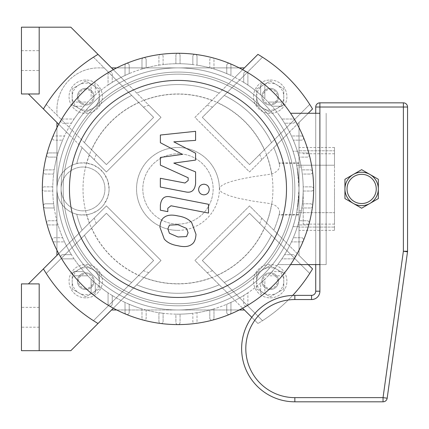 <?xml version="1.0" encoding="UTF-8"?>
<svg xmlns="http://www.w3.org/2000/svg" width="429" height="429" viewBox="0 0 429 429"><rect width="100%" height="100%" fill="white"/><g stroke="black" fill="none" stroke-linecap="round" stroke-linejoin="round"><path stroke-width="0.32" stroke-dasharray="2.15 1.61" d="M104.933 188.932A21.911 21.911 0 0 0 72.061 169.954A21.911 21.911 0 0 0 72.061 207.909A21.911 21.911 0 0 0 104.933 188.932A21.911 21.911 0 0 0 72.061 169.954A21.911 21.911 0 0 0 72.061 207.909A21.911 21.911 0 0 0 104.933 188.932M76.743 163.61A26.089 26.089 0 0 0 76.743 214.259C77.424 214.827 80.754 214.993 86.733 214.757L91.522 213.594L97.394 210.703L101.142 207.7L103.539 205.041L107.615 197.63L108.934 191.924L109.105 189.076L107.754 180.641L103.764 173.118L99.222 168.49L93.549 165.068L86.733 163.111C80.749 162.875 77.418 163.041 76.743 163.61A104.349 104.349 0 0 1 82.127 147.683A104.349 104.349 0 0 0 76.743 163.61A104.349 104.349 0 0 1 82.127 147.683L106.403 171.965L161.004 117.358L98.016 54.37A156.526 156.526 0 0 0 93.458 57.191L104.156 67.884L98.67 67.884A41.742 41.742 0 0 0 56.928 109.626L56.928 115.111L46.23 104.413A156.526 156.526 0 0 0 43.415 108.971L56.928 122.49L56.928 255.378L43.415 268.892A156.526 156.526 0 0 0 98.016 323.498L111.535 309.979L244.423 309.979L257.936 323.498A156.526 156.526 0 0 0 292.707 295.415A156.526 156.526 0 0 1 257.936 323.498A156.526 156.526 0 0 0 262.5 320.678L202.327 260.51L249.549 213.283L309.722 273.455A156.526 156.526 0 0 0 312.537 268.892L299.024 255.378L299.024 122.49L312.537 108.971A156.526 156.526 0 0 0 309.722 104.413L249.549 164.586L202.327 117.358L262.5 57.191A156.526 156.526 0 0 0 257.936 54.37L244.423 67.884L111.535 67.884L124.158 80.507A121.048 121.048 0 0 0 69.552 135.114L56.928 122.49L56.928 188.932A26.089 26.089 0 0 0 96.064 211.529A26.089 26.089 0 0 0 96.064 166.339A26.089 26.089 0 0 0 56.928 188.932L56.928 255.378L69.552 242.755A121.048 121.048 0 0 0 124.158 297.356L161.004 260.51L106.403 205.904L28.416 283.896L39.189 283.896L39.189 350.681M76.743 214.259A104.349 104.349 0 0 0 82.127 230.185A104.349 104.349 0 0 1 76.743 214.259A104.349 104.349 0 0 0 82.127 230.185M309.722 104.413L249.549 164.586L202.327 117.358L262.5 57.191A156.526 156.526 0 0 1 309.722 104.413M273.831 147.683A104.349 104.349 0 0 1 279.611 165.288A104.349 104.349 0 0 0 273.831 147.683L286.4 135.114A121.048 121.048 0 0 0 231.799 80.507L194.948 117.358L249.549 171.965L273.831 147.683A104.349 104.349 0 0 1 279.15 163.374L279.611 165.288C279.821 168.967 277.161 171.884 271.627 174.035L252.408 176.839L239.312 179.397L230.845 181.623L225.665 183.489L222.281 185.226L220.367 186.781L219.407 188.932L220.039 190.685L222.018 192.471L229.032 195.656L237.779 198.118L252.172 200.987L271.627 203.829C276.989 205.791 279.649 208.708 279.611 212.58L279.016 215.02L279.15 214.495L299.024 214.495L299.024 215.02L279.016 215.02M82.127 147.683L28.416 93.972L21.45 93.972L21.45 27.188L70.833 27.188L111.535 67.884L244.423 67.884L257.936 54.37L194.948 117.358L249.549 171.965L312.537 108.971L299.024 122.49L299.024 151.206L292.996 151.206A121.048 121.048 0 0 0 286.4 135.114L308.236 113.277M308.236 264.591L286.4 242.755A121.048 121.048 0 0 0 292.996 226.662L299.024 226.662L299.024 255.378L312.537 268.892L249.549 205.904L194.948 260.51L231.799 297.356A121.048 121.048 0 0 0 286.4 242.755L249.549 205.904L194.948 260.51L257.936 323.498L244.423 309.979L177.976 309.979A121.048 121.048 0 0 1 56.928 188.932A121.048 121.048 0 0 1 177.976 67.884L111.535 67.884M249.549 213.283L309.722 273.455A156.526 156.526 0 0 1 262.5 320.678L202.327 260.51L249.549 213.283M96.262 223.429L106.403 213.283L153.625 260.51L93.458 320.678A156.526 156.526 0 0 0 98.016 323.498L161.004 260.51L106.403 205.904L43.415 268.892A156.526 156.526 0 0 0 46.23 273.455L96.262 223.429A88.701 88.701 0 0 1 94.208 218.098M153.625 260.51L93.458 320.678A156.526 156.526 0 0 1 46.23 273.455L106.403 213.283L153.625 260.51M303.201 188.932L303.201 224.099L303.201 188.932M299.024 167.648L299.024 210.848L299.024 167.648M299.024 215.02L299.024 162.848L299.024 163.374L279.15 163.374M299.024 163.374L299.024 122.49L299.024 151.206L299.024 150.783L299.024 151.206L292.996 151.206C293.951 153.754 295.179 158.424 296.675 165.213L298.788 181.328L299.024 188.932A121.048 121.048 0 0 1 117.455 293.763A121.048 121.048 0 0 1 117.455 84.105A121.048 121.048 0 0 1 299.024 188.932L297.388 208.767L296.675 212.655C295.179 219.444 293.951 224.115 292.996 226.662A121.048 121.048 0 0 1 177.976 309.979A121.048 121.048 0 0 0 231.799 297.356L242.632 308.194M148.815 272.699A88.701 88.701 0 0 1 143.484 270.651M212.468 270.651A88.701 88.701 0 0 1 207.143 272.699M261.744 218.098A88.701 88.701 0 0 1 259.695 223.429M207.143 105.169A88.701 88.701 0 0 1 212.468 107.218M259.695 154.44A88.701 88.701 0 0 1 261.744 159.77M242.632 69.675L231.799 80.507A121.048 121.048 0 0 0 177.976 67.884A121.048 121.048 0 0 1 292.996 151.206C293.951 153.754 295.179 158.424 296.675 165.213L334.502 165.213L334.502 147.506L334.502 165.213L296.675 165.213L297.388 169.101L299.024 188.932A121.048 121.048 0 0 1 117.455 293.763A121.048 121.048 0 0 1 117.455 84.105A121.048 121.048 0 0 1 299.024 188.932L298.788 196.541L296.675 212.655L334.502 212.655L334.502 165.213L334.502 227.08L334.502 212.655L296.675 212.655C295.179 219.444 293.951 224.115 292.996 226.662L299.024 226.662L299.024 255.378L299.024 214.495M84.459 235.231A104.349 104.349 0 0 0 131.682 282.454A104.349 104.349 0 0 1 84.459 235.231A104.349 104.349 0 0 0 131.682 282.454M224.27 282.454A104.349 104.349 0 0 0 271.498 235.231A104.349 104.349 0 0 1 224.27 282.454A104.349 104.349 0 0 0 271.498 235.231M136.728 284.786A104.349 104.349 0 0 0 219.224 284.786A104.349 104.349 0 0 1 136.728 284.786A104.349 104.349 0 0 0 219.224 284.786M273.831 230.185A104.349 104.349 0 0 0 279.611 212.58A104.349 104.349 0 0 1 273.831 230.185A104.349 104.349 0 0 0 279.15 214.495M219.224 93.082A104.349 104.349 0 0 0 136.728 93.082A104.349 104.349 0 0 1 219.224 93.082A104.349 104.349 0 0 0 136.728 93.082M219.407 188.932A41.425 41.425 0 0 0 177.976 147.506A41.425 41.425 0 0 0 136.551 188.932A41.425 41.425 0 0 0 177.976 230.362A41.425 41.425 0 0 0 219.407 188.932M43.415 108.971L94.208 159.77A88.701 88.701 0 0 1 96.262 154.44L46.23 104.413A156.526 156.526 0 0 0 43.415 108.971A156.526 156.526 0 0 1 98.016 54.37A156.526 156.526 0 0 0 93.458 57.191L143.484 107.218A88.701 88.701 0 0 1 148.815 105.169L98.016 54.37M94.208 159.77L106.403 171.965L161.004 117.358L148.815 105.169M143.484 107.218L153.625 117.358L106.403 164.586L96.262 154.44M84.459 142.637L56.928 115.111L56.928 109.626A41.742 41.742 0 0 1 98.67 67.884L104.156 67.884L153.625 117.358L106.403 164.586L84.459 142.637A104.349 104.349 0 0 1 131.682 95.415A104.349 104.349 0 0 0 84.459 142.637M271.498 142.637A104.349 104.349 0 0 0 224.27 95.415A104.349 104.349 0 0 1 271.498 142.637M177.976 224.099A35.167 35.167 0 0 0 208.43 171.353A35.167 35.167 0 0 0 147.522 171.353A35.167 35.167 0 0 0 177.976 224.099A35.167 35.167 0 0 0 208.43 171.353A35.167 35.167 0 0 0 147.522 171.353A35.167 35.167 0 0 0 177.976 224.099M177.976 230.362A41.425 41.425 0 0 0 213.857 168.222A41.425 41.425 0 0 0 142.101 168.222A41.425 41.425 0 0 0 177.976 230.362M270.211 265.503L276.995 269.423A13.567 13.567 0 0 0 263.427 269.423L270.211 265.503L263.427 269.423A13.567 13.567 0 0 0 263.427 292.916A13.567 13.567 0 0 0 283.778 281.167A13.567 13.567 0 0 0 276.995 269.423L283.778 273.337L283.778 289.001L270.211 296.83L256.644 289.001L256.644 273.337L263.427 269.423A13.567 13.567 0 0 1 283.778 281.167A13.567 13.567 0 0 1 263.427 292.916A13.567 13.567 0 0 1 256.644 281.167L256.644 289.001L270.211 296.83L283.778 289.001L283.778 273.337L270.211 265.503M263.427 269.423L256.644 273.337L256.644 281.167A13.567 13.567 0 0 1 263.427 269.423M270.211 272.823A8.349 8.349 0 0 1 278.56 281.167A8.349 8.349 0 0 1 270.211 289.516A8.349 8.349 0 0 1 261.862 281.167A8.349 8.349 0 0 1 270.211 272.823M270.211 288.47A7.304 7.304 0 0 0 276.539 277.515A7.304 7.304 0 0 0 263.883 277.515A7.304 7.304 0 0 0 270.211 288.47M270.211 289.516A8.349 8.349 0 0 0 277.44 276.995A8.349 8.349 0 0 0 262.982 276.995A8.349 8.349 0 0 0 270.211 289.516A8.349 8.349 0 0 1 262.982 276.995A8.349 8.349 0 0 1 277.44 276.995A8.349 8.349 0 0 1 270.211 289.516A8.349 8.349 0 0 1 262.982 276.995A8.349 8.349 0 0 1 277.44 276.995A8.349 8.349 0 0 1 270.211 289.516M270.211 297.865A16.699 16.699 0 0 0 284.668 272.823A16.699 16.699 0 0 0 255.754 272.823A16.699 16.699 0 0 0 270.211 297.865A16.699 16.699 0 0 0 284.668 272.823A16.699 16.699 0 0 0 255.754 272.823A16.699 16.699 0 0 0 270.211 297.865M85.741 265.503L78.957 269.423A13.567 13.567 0 0 1 92.525 269.423L85.741 265.503L92.525 269.423A13.567 13.567 0 0 1 92.525 292.916A13.567 13.567 0 0 1 72.179 281.167A13.567 13.567 0 0 1 78.957 269.423L72.179 273.337L72.179 289.001L85.741 296.83L99.308 289.001L99.308 273.337L92.525 269.423A13.567 13.567 0 0 0 72.179 281.167A13.567 13.567 0 0 0 92.525 292.916A13.567 13.567 0 0 0 99.308 281.167L99.308 289.001L85.741 296.83L72.179 289.001L72.179 273.337L85.741 265.503M92.525 269.423L99.308 273.337L99.308 281.167A13.567 13.567 0 0 0 92.525 269.423M85.741 272.823A8.349 8.349 0 0 0 77.397 281.167A8.349 8.349 0 0 0 85.741 289.516A8.349 8.349 0 0 0 94.09 281.167A8.349 8.349 0 0 0 85.741 272.823A8.349 8.349 0 0 1 92.97 285.344A8.349 8.349 0 0 1 78.512 285.344A8.349 8.349 0 0 1 85.741 272.823A8.349 8.349 0 0 1 92.97 285.344A8.349 8.349 0 0 1 78.512 285.344A8.349 8.349 0 0 1 85.741 272.823A8.349 8.349 0 0 1 92.97 285.344A8.349 8.349 0 0 1 78.512 285.344A8.349 8.349 0 0 1 85.741 272.823A8.349 8.349 0 0 1 92.97 285.344A8.349 8.349 0 0 1 78.512 285.344A8.349 8.349 0 0 1 85.741 272.823A8.349 8.349 0 0 1 92.97 285.344A8.349 8.349 0 0 1 78.512 285.344A8.349 8.349 0 0 1 85.741 272.823A8.349 8.349 0 0 1 92.97 285.344A8.349 8.349 0 0 1 78.512 285.344A8.349 8.349 0 0 1 85.741 272.823A8.349 8.349 0 0 1 92.97 285.344A8.349 8.349 0 0 1 78.512 285.344A8.349 8.349 0 0 1 85.741 272.823A8.349 8.349 0 0 1 92.97 285.344A8.349 8.349 0 0 1 78.512 285.344A8.349 8.349 0 0 1 85.741 272.823A8.349 8.349 0 0 1 92.97 285.344A8.349 8.349 0 0 1 78.512 285.344A8.349 8.349 0 0 1 85.741 272.823A8.349 8.349 0 0 1 92.97 285.344A8.349 8.349 0 0 1 78.512 285.344A8.349 8.349 0 0 1 85.741 272.823A8.349 8.349 0 0 1 92.97 285.344A8.349 8.349 0 0 1 78.512 285.344A8.349 8.349 0 0 1 85.741 272.823A8.349 8.349 0 0 1 92.97 285.344A8.349 8.349 0 0 1 78.512 285.344A8.349 8.349 0 0 1 85.741 272.823A8.349 8.349 0 0 1 92.97 285.344A8.349 8.349 0 0 1 78.512 285.344A8.349 8.349 0 0 1 85.741 272.823A8.349 8.349 0 0 1 92.97 285.344A8.349 8.349 0 0 1 78.512 285.344A8.349 8.349 0 0 1 85.741 272.823M85.741 288.47A7.304 7.304 0 0 1 79.419 277.515A7.304 7.304 0 0 1 92.069 277.515A7.304 7.304 0 0 1 85.741 288.47M85.741 289.516A8.349 8.349 0 0 1 78.512 276.995A8.349 8.349 0 0 1 92.97 276.995A8.349 8.349 0 0 1 85.741 289.516M85.741 297.865A16.699 16.699 0 0 1 71.284 272.823A16.699 16.699 0 0 1 100.204 272.823A16.699 16.699 0 0 1 85.741 297.865A16.699 16.699 0 0 1 71.284 272.823A16.699 16.699 0 0 1 100.204 272.823A16.699 16.699 0 0 1 85.741 297.865M270.211 112.366L276.995 108.446A13.567 13.567 0 0 1 263.427 108.446L270.211 112.366L263.427 108.446A13.567 13.567 0 0 1 263.427 84.953A13.567 13.567 0 0 1 283.778 96.702A13.567 13.567 0 0 1 276.995 108.446L283.778 104.531L283.778 88.867L270.211 81.033L256.644 88.867L256.644 104.531L263.427 108.446A13.567 13.567 0 0 0 283.778 96.702A13.567 13.567 0 0 0 263.427 84.953A13.567 13.567 0 0 0 256.644 96.702L256.644 88.867L270.211 81.033L283.778 88.867L283.778 104.531L270.211 112.366M263.427 108.446L256.644 104.531L256.644 96.702A13.567 13.567 0 0 0 263.427 108.446M270.211 105.046A8.349 8.349 0 0 0 278.56 96.702A8.349 8.349 0 0 0 270.211 88.353A8.349 8.349 0 0 0 261.862 96.702A8.349 8.349 0 0 0 270.211 105.046A8.349 8.349 0 0 1 262.982 92.525A8.349 8.349 0 0 1 277.44 92.525A8.349 8.349 0 0 1 270.211 105.046A8.349 8.349 0 0 1 262.982 92.525A8.349 8.349 0 0 1 277.44 92.525A8.349 8.349 0 0 1 270.211 105.046A8.349 8.349 0 0 1 262.982 92.525A8.349 8.349 0 0 1 277.44 92.525A8.349 8.349 0 0 1 270.211 105.046A8.349 8.349 0 0 1 262.982 92.525A8.349 8.349 0 0 1 277.44 92.525A8.349 8.349 0 0 1 270.211 105.046A8.349 8.349 0 0 1 262.982 92.525A8.349 8.349 0 0 1 277.44 92.525A8.349 8.349 0 0 1 270.211 105.046A8.349 8.349 0 0 1 262.982 92.525A8.349 8.349 0 0 1 277.44 92.525A8.349 8.349 0 0 1 270.211 105.046A8.349 8.349 0 0 1 262.982 92.525A8.349 8.349 0 0 1 277.44 92.525A8.349 8.349 0 0 1 270.211 105.046A8.349 8.349 0 0 1 262.982 92.525A8.349 8.349 0 0 1 277.44 92.525A8.349 8.349 0 0 1 270.211 105.046A8.349 8.349 0 0 1 262.982 92.525A8.349 8.349 0 0 1 277.44 92.525A8.349 8.349 0 0 1 270.211 105.046A8.349 8.349 0 0 1 262.982 92.525A8.349 8.349 0 0 1 277.44 92.525A8.349 8.349 0 0 1 270.211 105.046A8.349 8.349 0 0 1 262.982 92.525A8.349 8.349 0 0 1 277.44 92.525A8.349 8.349 0 0 1 270.211 105.046A8.349 8.349 0 0 1 262.982 92.525A8.349 8.349 0 0 1 277.44 92.525A8.349 8.349 0 0 1 270.211 105.046A8.349 8.349 0 0 1 262.982 92.525A8.349 8.349 0 0 1 277.44 92.525A8.349 8.349 0 0 1 270.211 105.046A8.349 8.349 0 0 1 262.982 92.525A8.349 8.349 0 0 1 277.44 92.525A8.349 8.349 0 0 1 270.211 105.046M270.211 89.393A7.304 7.304 0 0 1 276.539 100.354A7.304 7.304 0 0 1 263.883 100.354A7.304 7.304 0 0 1 270.211 89.393M270.211 88.353A8.349 8.349 0 0 1 277.44 100.874A8.349 8.349 0 0 1 262.982 100.874A8.349 8.349 0 0 1 270.211 88.353M270.211 80.003A16.699 16.699 0 0 1 284.668 105.046A16.699 16.699 0 0 1 255.754 105.046A16.699 16.699 0 0 1 270.211 80.003A16.699 16.699 0 0 1 284.668 105.046A16.699 16.699 0 0 1 255.754 105.046A16.699 16.699 0 0 1 270.211 80.003M85.741 112.366L78.957 108.446A13.567 13.567 0 0 0 92.525 108.446L85.741 112.366L92.525 108.446A13.567 13.567 0 0 0 92.525 84.953A13.567 13.567 0 0 0 72.179 96.702A13.567 13.567 0 0 0 78.957 108.446L72.179 104.531L72.179 88.867L85.741 81.033L99.308 88.867L99.308 104.531L92.525 108.446A13.567 13.567 0 0 1 72.179 96.702A13.567 13.567 0 0 1 92.525 84.953A13.567 13.567 0 0 1 99.308 96.702L99.308 88.867L85.741 81.033L72.179 88.867L72.179 104.531L85.741 112.366M92.525 108.446L99.308 104.531L99.308 96.702A13.567 13.567 0 0 1 92.525 108.446M85.741 105.046A8.349 8.349 0 0 1 77.397 96.702A8.349 8.349 0 0 1 85.741 88.353A8.349 8.349 0 0 1 94.09 96.702A8.349 8.349 0 0 1 85.741 105.046M85.741 89.393A7.304 7.304 0 0 0 79.419 100.354A7.304 7.304 0 0 0 92.069 100.354A7.304 7.304 0 0 0 85.741 89.393M85.741 88.353A8.349 8.349 0 0 0 78.512 100.874A8.349 8.349 0 0 0 92.97 100.874A8.349 8.349 0 0 0 85.741 88.353A8.349 8.349 0 0 1 92.97 100.874A8.349 8.349 0 0 1 78.512 100.874A8.349 8.349 0 0 1 85.741 88.353A8.349 8.349 0 0 1 92.97 100.874A8.349 8.349 0 0 1 78.512 100.874A8.349 8.349 0 0 1 85.741 88.353M85.741 80.003A16.699 16.699 0 0 0 71.284 105.046A16.699 16.699 0 0 0 100.204 105.046A16.699 16.699 0 0 0 85.741 80.003A16.699 16.699 0 0 0 71.284 105.046A16.699 16.699 0 0 0 100.204 105.046A16.699 16.699 0 0 0 85.741 80.003M21.45 60.58L21.45 70.495L21.45 60.58M39.189 60.58L39.189 70.495L39.189 60.58M39.189 27.188L39.189 93.972L28.416 93.972M56.928 122.49L56.928 255.378M21.45 317.288L21.45 307.373L21.45 317.288M39.189 317.288L39.189 307.373L39.189 317.288M111.535 309.979L70.833 350.681L21.45 350.681L21.45 283.896L28.416 283.896M43.415 268.892A156.526 156.526 0 0 0 98.016 323.498M113.32 69.675L124.158 80.507A121.048 121.048 0 0 1 177.976 67.884L239.216 67.884M58.719 124.281L69.552 135.114A121.048 121.048 0 0 0 69.552 242.755L58.719 253.587M113.32 308.194L124.158 297.356A121.048 121.048 0 0 0 177.976 309.979L244.423 309.979M312.537 268.892A156.526 156.526 0 0 1 257.936 323.498L251.775 317.337M257.936 54.37A156.526 156.526 0 0 1 312.537 108.971M239.216 309.979L116.736 309.979M244.423 67.884L116.736 67.884M56.928 250.171L56.928 127.697M299.024 150.783L299.024 147.506L299.024 150.783L334.502 150.783L299.024 150.783M334.502 227.08L334.502 230.362L334.502 227.08L299.024 227.08L334.502 227.08M334.502 188.932L334.502 224.099L334.502 188.932M77.397 281.167A8.349 8.349 0 0 1 89.918 273.938A8.349 8.349 0 0 1 89.918 288.401A8.349 8.349 0 0 1 77.397 281.167A8.349 8.349 0 0 1 89.918 273.938A8.349 8.349 0 0 1 89.918 288.401A8.349 8.349 0 0 1 77.397 281.167M278.56 96.702A8.349 8.349 0 0 1 266.039 103.931A8.349 8.349 0 0 1 266.039 89.468A8.349 8.349 0 0 1 278.56 96.702A8.349 8.349 0 0 1 266.039 103.931A8.349 8.349 0 0 1 266.039 89.468A8.349 8.349 0 0 1 278.56 96.702M61.111 257.824A135.655 135.655 0 0 0 311.502 164.977A135.655 135.655 0 0 0 130.813 61.738A135.655 135.655 0 0 0 61.111 257.824M192.846 64.597A125.22 125.22 0 0 0 180.062 63.728L180.062 55.362A2.086 2.086 0 0 0 177.976 53.276A2.086 2.086 0 0 0 175.89 55.362L175.89 63.728A125.22 125.22 0 0 0 163.106 64.597L163.106 56.446A2.086 2.086 0 0 0 161.02 54.36A2.086 2.086 0 0 0 158.934 56.446L158.934 65.17A125.22 125.22 0 0 0 146.15 67.825L146.15 59.744A2.086 2.086 0 0 0 144.064 57.652A2.086 2.086 0 0 0 141.978 59.744L141.978 68.999A125.22 125.22 0 0 0 129.193 73.606L129.193 65.433A2.086 2.086 0 0 0 127.107 63.342A2.086 2.086 0 0 0 125.021 65.433L125.021 75.461A125.22 125.22 0 0 0 112.237 82.357L112.237 73.868A2.086 2.086 0 0 0 110.151 71.782A2.086 2.086 0 0 0 108.06 73.868L108.06 85.049A125.22 125.22 0 0 0 95.281 94.906L95.281 85.725A2.086 2.086 0 0 0 93.19 83.639A2.086 2.086 0 0 0 91.104 85.725L91.104 98.745A125.22 125.22 0 0 0 87.789 102.059L74.769 102.059A2.086 2.086 0 0 0 72.678 104.15A2.086 2.086 0 0 0 74.769 106.236L83.95 106.236A125.22 125.22 0 0 0 74.094 119.021L62.913 119.021A2.086 2.086 0 0 0 60.821 121.107A2.086 2.086 0 0 0 62.913 123.193L71.402 123.193A125.22 125.22 0 0 0 64.506 135.977L54.472 135.977A2.086 2.086 0 0 0 52.386 138.063A2.086 2.086 0 0 0 54.472 140.149L62.65 140.149A125.22 125.22 0 0 0 58.044 152.933L48.783 152.933A2.086 2.086 0 0 0 46.697 155.019A2.086 2.086 0 0 0 48.783 157.105L56.869 157.105A125.22 125.22 0 0 0 54.21 169.889L45.49 169.889A2.086 2.086 0 0 0 43.399 171.975A2.086 2.086 0 0 0 45.49 174.061L53.641 174.061A125.22 125.22 0 0 0 52.772 186.846L44.407 186.846A2.086 2.086 0 0 0 42.321 188.932A2.086 2.086 0 0 0 44.407 191.023L52.772 191.023A125.22 125.22 0 0 0 53.641 203.802L45.49 203.802A2.086 2.086 0 0 0 43.399 205.893A2.086 2.086 0 0 0 45.49 207.979L54.21 207.979A125.22 125.22 0 0 0 56.869 220.763L48.783 220.763A2.086 2.086 0 0 0 46.697 222.849A2.086 2.086 0 0 0 48.783 224.935L58.044 224.935A125.22 125.22 0 0 0 62.65 237.72L54.472 237.72A2.086 2.086 0 0 0 52.386 239.806A2.086 2.086 0 0 0 54.472 241.892L64.506 241.892A125.22 125.22 0 0 0 71.402 254.676L62.913 254.676A2.086 2.086 0 0 0 60.821 256.762A2.086 2.086 0 0 0 62.913 258.848L74.094 258.848A125.22 125.22 0 0 0 83.95 271.632L74.769 271.632A2.086 2.086 0 0 0 72.678 273.718A2.086 2.086 0 0 0 74.769 275.804L87.789 275.804A125.22 125.22 0 0 0 91.104 279.118L91.104 292.144A2.086 2.086 0 0 0 93.19 294.23A2.086 2.086 0 0 0 95.281 292.144L95.281 282.963A125.22 125.22 0 0 0 108.06 292.819L108.06 304A2.086 2.086 0 0 0 110.151 306.086A2.086 2.086 0 0 0 112.237 304L112.237 295.511A125.22 125.22 0 0 0 125.021 302.407L125.021 312.435A2.086 2.086 0 0 0 127.107 314.521A2.086 2.086 0 0 0 129.193 312.435L129.193 304.263A125.22 125.22 0 0 0 141.978 308.869L141.978 318.125A2.086 2.086 0 0 0 144.064 320.211A2.086 2.086 0 0 0 146.15 318.125L146.15 310.044A125.22 125.22 0 0 0 158.934 312.698L158.934 321.423A2.086 2.086 0 0 0 161.02 323.509A2.086 2.086 0 0 0 163.106 321.423L163.106 313.272A125.22 125.22 0 0 0 175.89 314.141L175.89 322.506A2.086 2.086 0 0 0 177.976 324.592A2.086 2.086 0 0 0 180.062 322.506L180.062 314.141A125.22 125.22 0 0 0 192.846 313.272L192.846 321.423A2.086 2.086 0 0 0 194.932 323.509A2.086 2.086 0 0 0 197.024 321.423L197.024 312.698A125.22 125.22 0 0 0 209.802 310.044L209.802 318.125A2.086 2.086 0 0 0 211.894 320.211A2.086 2.086 0 0 0 213.98 318.125L213.98 308.869A125.22 125.22 0 0 0 226.759 304.263L226.759 312.435A2.086 2.086 0 0 0 228.85 314.521A2.086 2.086 0 0 0 230.936 312.435L230.936 302.407A125.22 125.22 0 0 0 243.72 295.511L243.72 304A2.086 2.086 0 0 0 245.806 306.086A2.086 2.086 0 0 0 247.892 304L247.892 292.819A125.22 125.22 0 0 0 260.676 282.963L260.676 292.144A2.086 2.086 0 0 0 262.762 294.23A2.086 2.086 0 0 0 264.849 292.144L264.849 279.118A125.22 125.22 0 0 0 268.163 275.804L281.188 275.804A2.086 2.086 0 0 0 283.274 273.718A2.086 2.086 0 0 0 281.188 271.632L272.007 271.632A125.22 125.22 0 0 0 281.864 258.848L293.045 258.848A2.086 2.086 0 0 0 295.131 256.762A2.086 2.086 0 0 0 293.045 254.676L284.556 254.676A125.22 125.22 0 0 0 291.447 241.892L301.48 241.892A2.086 2.086 0 0 0 303.566 239.806A2.086 2.086 0 0 0 301.48 237.72L293.307 237.72A125.22 125.22 0 0 0 297.914 224.935L307.169 224.935A2.086 2.086 0 0 0 309.255 222.849A2.086 2.086 0 0 0 307.169 220.763L299.088 220.763A125.22 125.22 0 0 0 301.743 207.979L310.467 207.979A2.086 2.086 0 0 0 312.553 205.893A2.086 2.086 0 0 0 310.467 203.802L302.311 203.802A125.22 125.22 0 0 0 303.18 191.023L311.545 191.023A2.086 2.086 0 0 0 313.631 188.932A2.086 2.086 0 0 0 311.545 186.846L303.18 186.846A125.22 125.22 0 0 0 302.311 174.061L310.467 174.061A2.086 2.086 0 0 0 312.553 171.975A2.086 2.086 0 0 0 310.467 169.889L301.743 169.889A125.22 125.22 0 0 0 299.088 157.105L307.169 157.105A2.086 2.086 0 0 0 309.255 155.019A2.086 2.086 0 0 0 307.169 152.933L297.914 152.933A125.22 125.22 0 0 0 293.307 140.149L301.48 140.149A2.086 2.086 0 0 0 303.566 138.063A2.086 2.086 0 0 0 301.48 135.977L291.447 135.977A125.22 125.22 0 0 0 284.556 123.193L293.045 123.193A2.086 2.086 0 0 0 295.131 121.107A2.086 2.086 0 0 0 293.045 119.021L281.864 119.021A125.22 125.22 0 0 0 272.007 106.236L281.188 106.236A2.086 2.086 0 0 0 283.274 104.15A2.086 2.086 0 0 0 281.188 102.059L268.163 102.059A125.22 125.22 0 0 0 264.849 98.745L264.849 85.725A2.086 2.086 0 0 0 262.762 83.639A2.086 2.086 0 0 0 260.676 85.725L260.676 94.906A125.22 125.22 0 0 0 247.892 85.049L247.892 73.868A2.086 2.086 0 0 0 245.806 71.782A2.086 2.086 0 0 0 243.72 73.868L243.72 82.357A125.22 125.22 0 0 0 230.936 75.461L230.936 65.433A2.086 2.086 0 0 0 228.85 63.342A2.086 2.086 0 0 0 226.759 65.433L226.759 73.606A125.22 125.22 0 0 0 213.98 68.999L213.98 59.744A2.086 2.086 0 0 0 211.894 57.652A2.086 2.086 0 0 0 209.802 59.744L209.802 67.825A125.22 125.22 0 0 0 197.024 65.17L197.024 56.446A2.086 2.086 0 0 0 194.932 54.36A2.086 2.086 0 0 0 192.846 56.446L192.846 64.597A125.22 125.22 0 0 1 197.024 65.17L197.024 56.446A2.086 2.086 0 0 0 194.932 54.36A2.086 2.086 0 0 0 192.846 56.446L192.846 64.597M290.578 264.591L277.761 264.591A125.22 125.22 0 0 0 281.864 258.848L293.045 258.848A2.086 2.086 0 0 0 295.131 256.762A2.086 2.086 0 0 0 293.045 254.676L284.556 254.676A125.22 125.22 0 0 0 291.447 241.892L301.48 241.892A2.086 2.086 0 0 0 303.566 239.806A2.086 2.086 0 0 0 301.48 237.72L293.307 237.72A125.22 125.22 0 0 0 297.914 224.935L307.169 224.935A2.086 2.086 0 0 0 309.255 222.849A2.086 2.086 0 0 0 307.169 220.763L299.088 220.763A125.22 125.22 0 0 0 301.743 207.979L310.467 207.979A2.086 2.086 0 0 0 312.553 205.893A2.086 2.086 0 0 0 310.467 203.802L302.311 203.802A125.22 125.22 0 0 0 303.18 191.023L311.545 191.023A2.086 2.086 0 0 0 313.631 188.932A2.086 2.086 0 0 0 311.545 186.846L303.18 186.846A125.22 125.22 0 0 0 302.311 174.061L310.467 174.061A2.086 2.086 0 0 0 312.553 171.975A2.086 2.086 0 0 0 310.467 169.889L301.743 169.889A125.22 125.22 0 0 0 299.088 157.105L307.169 157.105A2.086 2.086 0 0 0 309.255 155.019A2.086 2.086 0 0 0 307.169 152.933L297.914 152.933A125.22 125.22 0 0 0 293.307 140.149L301.48 140.149A2.086 2.086 0 0 0 303.566 138.063A2.086 2.086 0 0 0 301.48 135.977L291.447 135.977A125.22 125.22 0 0 0 284.556 123.193L293.045 123.193A2.086 2.086 0 0 0 295.131 121.107A2.086 2.086 0 0 0 293.045 119.021L281.864 119.021A125.22 125.22 0 0 0 277.761 113.277A125.22 125.22 0 0 1 277.761 264.591L326.158 264.591L326.158 113.277L326.158 264.591L319.895 264.591M319.895 113.277L290.578 113.277M272.007 271.632A125.22 125.22 0 0 1 268.163 275.804L281.188 275.804A2.086 2.086 0 0 0 283.274 273.718A2.086 2.086 0 0 0 281.188 271.632L272.007 271.632M264.849 279.118A125.22 125.22 0 0 1 260.676 282.963L260.676 292.144A2.086 2.086 0 0 0 262.762 294.23A2.086 2.086 0 0 0 264.849 292.144L264.849 279.118M247.892 292.819A125.22 125.22 0 0 1 243.72 295.511L243.72 304A2.086 2.086 0 0 0 245.806 306.086A2.086 2.086 0 0 0 247.892 304L247.892 292.819M230.936 302.407A125.22 125.22 0 0 1 226.759 304.263L226.759 312.435A2.086 2.086 0 0 0 228.85 314.521A2.086 2.086 0 0 0 230.936 312.435L230.936 302.407M213.98 308.869A125.22 125.22 0 0 1 209.802 310.044L209.802 318.125A2.086 2.086 0 0 0 211.894 320.211A2.086 2.086 0 0 0 213.98 318.125L213.98 308.869M197.024 312.698A125.22 125.22 0 0 1 192.846 313.272L192.846 321.423A2.086 2.086 0 0 0 194.932 323.509A2.086 2.086 0 0 0 197.024 321.423L197.024 312.698M180.062 314.141A125.22 125.22 0 0 1 177.976 314.157A125.22 125.22 0 0 0 286.422 126.324A125.22 125.22 0 0 0 69.53 126.324A125.22 125.22 0 0 0 177.976 314.157A125.22 125.22 0 0 1 175.89 314.141L175.89 322.506A2.086 2.086 0 0 0 177.976 324.592A2.086 2.086 0 0 0 180.062 322.506L180.062 314.141M163.106 313.272A125.22 125.22 0 0 1 158.934 312.698L158.934 321.423A2.086 2.086 0 0 0 161.02 323.509A2.086 2.086 0 0 0 163.106 321.423L163.106 313.272M146.15 310.044A125.22 125.22 0 0 1 141.978 308.869L141.978 318.125A2.086 2.086 0 0 0 144.064 320.211A2.086 2.086 0 0 0 146.15 318.125L146.15 310.044M129.193 304.263A125.22 125.22 0 0 1 125.021 302.407L125.021 312.435A2.086 2.086 0 0 0 127.107 314.521A2.086 2.086 0 0 0 129.193 312.435L129.193 304.263M112.237 295.511A125.22 125.22 0 0 1 108.06 292.819L108.06 304A2.086 2.086 0 0 0 110.151 306.086A2.086 2.086 0 0 0 112.237 304L112.237 295.511M95.281 282.963A125.22 125.22 0 0 1 91.104 279.118L91.104 292.144A2.086 2.086 0 0 0 93.19 294.23A2.086 2.086 0 0 0 95.281 292.144L95.281 282.963M87.789 275.804A125.22 125.22 0 0 1 83.95 271.632L74.769 271.632A2.086 2.086 0 0 0 72.678 273.718A2.086 2.086 0 0 0 74.769 275.804L87.789 275.804M74.094 258.848A125.22 125.22 0 0 1 71.402 254.676L62.913 254.676A2.086 2.086 0 0 0 60.821 256.762A2.086 2.086 0 0 0 62.913 258.848L74.094 258.848M64.506 241.892A125.22 125.22 0 0 1 62.65 237.72L54.472 237.72A2.086 2.086 0 0 0 52.386 239.806A2.086 2.086 0 0 0 54.472 241.892L64.506 241.892M58.044 224.935A125.22 125.22 0 0 1 56.869 220.763L48.783 220.763A2.086 2.086 0 0 0 46.697 222.849A2.086 2.086 0 0 0 48.783 224.935L58.044 224.935M54.21 207.979A125.22 125.22 0 0 1 53.641 203.802L45.49 203.802A2.086 2.086 0 0 0 43.399 205.893A2.086 2.086 0 0 0 45.49 207.979L54.21 207.979M52.772 191.023A125.22 125.22 0 0 1 52.772 186.846L44.407 186.846A2.086 2.086 0 0 0 42.321 188.932A2.086 2.086 0 0 0 44.407 191.023L52.772 191.023M53.641 174.061A125.22 125.22 0 0 1 54.21 169.889L45.49 169.889A2.086 2.086 0 0 0 43.399 171.975A2.086 2.086 0 0 0 45.49 174.061L53.641 174.061M56.869 157.105A125.22 125.22 0 0 1 58.044 152.933L48.783 152.933A2.086 2.086 0 0 0 46.697 155.019A2.086 2.086 0 0 0 48.783 157.105L56.869 157.105M62.65 140.149A125.22 125.22 0 0 1 64.506 135.977L54.472 135.977A2.086 2.086 0 0 0 52.386 138.063A2.086 2.086 0 0 0 54.472 140.149L62.65 140.149M71.402 123.193A125.22 125.22 0 0 1 74.094 119.021L62.913 119.021A2.086 2.086 0 0 0 60.821 121.107A2.086 2.086 0 0 0 62.913 123.193L71.402 123.193M83.95 106.236A125.22 125.22 0 0 1 87.789 102.059L74.769 102.059A2.086 2.086 0 0 0 72.678 104.15A2.086 2.086 0 0 0 74.769 106.236L83.95 106.236M91.104 98.745A125.22 125.22 0 0 1 95.281 94.906L95.281 85.725A2.086 2.086 0 0 0 93.19 83.639A2.086 2.086 0 0 0 91.104 85.725L91.104 98.745M108.06 85.049A125.22 125.22 0 0 1 112.237 82.357L112.237 73.868A2.086 2.086 0 0 0 110.151 71.782A2.086 2.086 0 0 0 108.06 73.868L108.06 85.049M125.021 75.461A125.22 125.22 0 0 1 129.193 73.606L129.193 65.433A2.086 2.086 0 0 0 127.107 63.342A2.086 2.086 0 0 0 125.021 65.433L125.021 75.461M141.978 68.999A125.22 125.22 0 0 1 146.15 67.825L146.15 59.744A2.086 2.086 0 0 0 144.064 57.652A2.086 2.086 0 0 0 141.978 59.744L141.978 68.999M158.934 65.17A125.22 125.22 0 0 1 163.106 64.597L163.106 56.446A2.086 2.086 0 0 0 161.02 54.36A2.086 2.086 0 0 0 158.934 56.446L158.934 65.17M175.89 63.728A125.22 125.22 0 0 1 180.062 63.728L180.062 55.362A2.086 2.086 0 0 0 177.976 53.276A2.086 2.086 0 0 0 175.89 55.362L175.89 63.728M209.802 67.825A125.22 125.22 0 0 1 213.98 68.999L213.98 59.744A2.086 2.086 0 0 0 211.894 57.652A2.086 2.086 0 0 0 209.802 59.744L209.802 67.825M226.759 73.606A125.22 125.22 0 0 1 230.936 75.461L230.936 65.433A2.086 2.086 0 0 0 228.85 63.342A2.086 2.086 0 0 0 226.759 65.433L226.759 73.606M243.72 82.357A125.22 125.22 0 0 1 247.892 85.049L247.892 73.868A2.086 2.086 0 0 0 245.806 71.782A2.086 2.086 0 0 0 243.72 73.868L243.72 82.357M260.676 94.906A125.22 125.22 0 0 1 264.849 98.745L264.849 85.725A2.086 2.086 0 0 0 262.762 83.639A2.086 2.086 0 0 0 260.676 85.725L260.676 94.906M268.163 102.059A125.22 125.22 0 0 1 272.007 106.236L281.188 106.236A2.086 2.086 0 0 0 283.274 104.15A2.086 2.086 0 0 0 281.188 102.059L268.163 102.059M177.976 283.896A94.959 94.959 0 0 0 260.215 141.452A94.959 94.959 0 0 0 95.742 141.452A94.959 94.959 0 0 0 177.976 283.896A94.959 94.959 0 0 0 260.215 141.452A94.959 94.959 0 0 0 95.742 141.452A94.959 94.959 0 0 0 177.976 283.896M182.47 154.37L160.366 142.712L160.366 135.033L195.586 131.322L195.586 140.39L173.82 141.838L195.586 153.228L195.586 160.097L173.82 163.095L195.586 171.89L195.608 183.537C194.782 190.412 191.436 193.195 185.575 191.892L160.344 187.055L160.344 178.271L184.996 183.006L188.159 180.502L188.159 177.767L160.366 165.122L160.366 157.443L182.47 154.37M188.084 232.775L186.529 236.594L178.008 236.969L169.428 233.274L167.873 228.85L169.428 225.096L178.008 224.737L186.529 228.421L188.084 232.775M178.008 215.953C184.084 216.876 188.637 219.09 191.666 222.597L195.994 234.314C195.699 239.425 194.257 242.793 191.666 244.417C188.637 246.745 184.084 247.19 178.008 245.753C171.884 244.82 167.31 242.605 164.291 239.103L159.963 227.311C160.258 222.222 161.701 218.876 164.291 217.278C167.31 214.945 171.884 214.505 178.008 215.953M170.442 196.884L208.499 204.279L208.499 213.063L170.983 205.77L167.803 208.263L167.803 211.642L160.366 210.199L160.366 205.196C161.224 198.327 164.58 195.554 170.442 196.884M203.92 194.857C200.67 194.552 198.895 192.777 198.589 189.532C198.895 186.283 200.67 184.508 203.92 184.202C207.169 184.508 208.944 186.283 209.25 189.532C208.944 192.777 207.169 194.552 203.92 194.857M378.33 188.932L378.33 198.573L361.636 208.215L344.937 198.573L344.937 188.932A16.699 16.699 0 0 1 369.986 174.474A16.699 16.699 0 0 1 369.986 203.394A16.699 16.699 0 0 1 344.937 188.932A16.699 16.699 0 0 1 369.986 174.474L378.33 179.295L378.33 188.932A16.699 16.699 0 0 1 353.287 203.394A16.699 16.699 0 0 1 344.937 188.932L344.937 179.295L361.636 169.653L369.986 174.474M344.937 188.932A16.699 16.699 0 0 1 369.986 174.474A16.699 16.699 0 0 1 369.986 203.394A16.699 16.699 0 0 1 344.937 188.932M383.043 401.812L383.043 397.635L387.178 398.209A4.172 4.172 0 0 1 383.043 401.812L294.852 401.812A53.217 53.217 0 0 1 241.629 348.589A53.217 53.217 0 0 1 294.852 295.372L311.545 295.372L311.545 299.544L294.852 299.544L294.852 295.372M407.512 251.828L403.378 251.255L407.55 251.255A4.172 4.172 0 0 1 407.512 251.828L387.178 398.209M407.55 107.019L403.378 107.019L403.378 102.842A4.172 4.172 0 0 1 407.55 107.019L407.55 251.255M315.723 107.019A4.172 4.172 0 0 1 319.895 102.842L319.895 107.019L315.723 107.019L315.723 291.2L319.895 291.2A8.349 8.349 0 0 1 311.545 299.544M315.723 113.277L315.723 264.591M261.862 281.167A8.349 8.349 0 0 1 274.383 273.938A8.349 8.349 0 0 1 274.383 288.401A8.349 8.349 0 0 1 261.862 281.167A8.349 8.349 0 0 1 274.383 273.938A8.349 8.349 0 0 1 274.383 288.401A8.349 8.349 0 0 1 261.862 281.167A8.349 8.349 0 0 1 274.383 273.938A8.349 8.349 0 0 1 274.383 288.401A8.349 8.349 0 0 1 261.862 281.167A8.349 8.349 0 0 1 274.383 273.938A8.349 8.349 0 0 1 274.383 288.401A8.349 8.349 0 0 1 261.862 281.167A8.349 8.349 0 0 1 274.383 273.938A8.349 8.349 0 0 1 274.383 288.401A8.349 8.349 0 0 1 261.862 281.167A8.349 8.349 0 0 1 274.383 273.938A8.349 8.349 0 0 1 274.383 288.401A8.349 8.349 0 0 1 261.862 281.167A8.349 8.349 0 0 1 274.383 273.938A8.349 8.349 0 0 1 274.383 288.401A8.349 8.349 0 0 1 261.862 281.167A8.349 8.349 0 0 1 274.383 273.938A8.349 8.349 0 0 1 274.383 288.401A8.349 8.349 0 0 1 261.862 281.167A8.349 8.349 0 0 1 274.383 273.938A8.349 8.349 0 0 1 274.383 288.401A8.349 8.349 0 0 1 261.862 281.167A8.349 8.349 0 0 1 274.383 273.938A8.349 8.349 0 0 1 274.383 288.401A8.349 8.349 0 0 1 261.862 281.167A8.349 8.349 0 0 1 274.383 273.938A8.349 8.349 0 0 1 274.383 288.401A8.349 8.349 0 0 1 261.862 281.167A8.349 8.349 0 0 1 274.383 273.938A8.349 8.349 0 0 1 274.383 288.401A8.349 8.349 0 0 1 261.862 281.167A8.349 8.349 0 0 1 274.383 273.938A8.349 8.349 0 0 1 274.383 288.401A8.349 8.349 0 0 1 261.862 281.167A8.349 8.349 0 0 1 274.383 273.938A8.349 8.349 0 0 1 274.383 288.401A8.349 8.349 0 0 1 261.862 281.167M94.09 96.702A8.349 8.349 0 0 1 81.569 103.931A8.349 8.349 0 0 1 81.569 89.468A8.349 8.349 0 0 1 94.09 96.702A8.349 8.349 0 0 1 81.569 103.931A8.349 8.349 0 0 1 81.569 89.468A8.349 8.349 0 0 1 94.09 96.702A8.349 8.349 0 0 1 81.569 103.931A8.349 8.349 0 0 1 81.569 89.468A8.349 8.349 0 0 1 94.09 96.702A8.349 8.349 0 0 1 81.569 103.931A8.349 8.349 0 0 1 81.569 89.468A8.349 8.349 0 0 1 94.09 96.702A8.349 8.349 0 0 1 81.569 103.931A8.349 8.349 0 0 1 81.569 89.468A8.349 8.349 0 0 1 94.09 96.702A8.349 8.349 0 0 1 81.569 103.931A8.349 8.349 0 0 1 81.569 89.468A8.349 8.349 0 0 1 94.09 96.702A8.349 8.349 0 0 1 81.569 103.931A8.349 8.349 0 0 1 81.569 89.468A8.349 8.349 0 0 1 94.09 96.702A8.349 8.349 0 0 1 81.569 103.931A8.349 8.349 0 0 1 81.569 89.468A8.349 8.349 0 0 1 94.09 96.702A8.349 8.349 0 0 1 81.569 103.931A8.349 8.349 0 0 1 81.569 89.468A8.349 8.349 0 0 1 94.09 96.702A8.349 8.349 0 0 1 81.569 103.931A8.349 8.349 0 0 1 81.569 89.468A8.349 8.349 0 0 1 94.09 96.702A8.349 8.349 0 0 1 81.569 103.931A8.349 8.349 0 0 1 81.569 89.468A8.349 8.349 0 0 1 94.09 96.702A8.349 8.349 0 0 1 81.569 103.931A8.349 8.349 0 0 1 81.569 89.468A8.349 8.349 0 0 1 94.09 96.702A8.349 8.349 0 0 1 81.569 103.931A8.349 8.349 0 0 1 81.569 89.468A8.349 8.349 0 0 1 94.09 96.702A8.349 8.349 0 0 1 81.569 103.931A8.349 8.349 0 0 1 81.569 89.468A8.349 8.349 0 0 1 94.09 96.702M177.976 305.807A116.876 116.876 0 0 0 279.193 130.496A116.876 116.876 0 0 0 76.764 130.496A116.876 116.876 0 0 0 177.976 305.807A116.876 116.876 0 0 0 279.193 130.496A116.876 116.876 0 0 0 76.764 130.496A116.876 116.876 0 0 0 177.976 305.807A116.876 116.876 0 0 0 279.193 130.496A116.876 116.876 0 0 0 76.764 130.496A116.876 116.876 0 0 0 177.976 305.807A116.876 116.876 0 0 0 279.193 130.496A116.876 116.876 0 0 0 76.764 130.496A116.876 116.876 0 0 0 177.976 305.807A116.876 116.876 0 0 0 279.193 130.496A116.876 116.876 0 0 0 76.764 130.496A116.876 116.876 0 0 0 177.976 305.807A116.876 116.876 0 0 0 279.193 130.496A116.876 116.876 0 0 0 76.764 130.496A116.876 116.876 0 0 0 177.976 305.807A116.876 116.876 0 0 0 279.193 130.496A116.876 116.876 0 0 0 76.764 130.496A116.876 116.876 0 0 0 177.976 305.807A116.876 116.876 0 0 0 279.193 130.496A116.876 116.876 0 0 0 76.764 130.496A116.876 116.876 0 0 0 177.976 305.807A116.876 116.876 0 0 0 279.193 130.496A116.876 116.876 0 0 0 76.764 130.496A116.876 116.876 0 0 0 177.976 305.807A116.876 116.876 0 0 0 279.193 130.496A116.876 116.876 0 0 0 76.764 130.496A116.876 116.876 0 0 0 177.976 305.807A116.876 116.876 0 0 0 279.193 130.496A116.876 116.876 0 0 0 76.764 130.496A116.876 116.876 0 0 0 177.976 305.807A116.876 116.876 0 0 0 279.193 130.496A116.876 116.876 0 0 0 76.764 130.496A116.876 116.876 0 0 0 177.976 305.807A116.876 116.876 0 0 0 279.193 130.496A116.876 116.876 0 0 0 76.764 130.496A116.876 116.876 0 0 0 177.976 305.807A116.876 116.876 0 0 0 279.193 130.496A116.876 116.876 0 0 0 76.764 130.496A116.876 116.876 0 0 0 177.976 305.807M177.976 303.721A114.784 114.784 0 0 0 277.386 131.542A114.784 114.784 0 0 0 78.571 131.542A114.784 114.784 0 0 0 177.976 303.721A114.784 114.784 0 0 0 277.386 131.542A114.784 114.784 0 0 0 78.571 131.542A114.784 114.784 0 0 0 177.976 303.721A114.784 114.784 0 0 0 277.386 131.542A114.784 114.784 0 0 0 78.571 131.542A114.784 114.784 0 0 0 177.976 303.721A114.784 114.784 0 0 0 277.386 131.542A114.784 114.784 0 0 0 78.571 131.542A114.784 114.784 0 0 0 177.976 303.721A114.784 114.784 0 0 0 277.386 131.542A114.784 114.784 0 0 0 78.571 131.542A114.784 114.784 0 0 0 177.976 303.721A114.784 114.784 0 0 0 277.386 131.542A114.784 114.784 0 0 0 78.571 131.542A114.784 114.784 0 0 0 177.976 303.721A114.784 114.784 0 0 0 277.386 131.542A114.784 114.784 0 0 0 78.571 131.542A114.784 114.784 0 0 0 177.976 303.721A114.784 114.784 0 0 0 277.386 131.542A114.784 114.784 0 0 0 78.571 131.542A114.784 114.784 0 0 0 177.976 303.721A114.784 114.784 0 0 0 277.386 131.542A114.784 114.784 0 0 0 78.571 131.542A114.784 114.784 0 0 0 177.976 303.721A114.784 114.784 0 0 0 277.386 131.542A114.784 114.784 0 0 0 78.571 131.542A114.784 114.784 0 0 0 177.976 303.721A114.784 114.784 0 0 0 277.386 131.542A114.784 114.784 0 0 0 78.571 131.542A114.784 114.784 0 0 0 177.976 303.721A114.784 114.784 0 0 0 277.386 131.542A114.784 114.784 0 0 0 78.571 131.542A114.784 114.784 0 0 0 177.976 303.721A114.784 114.784 0 0 0 277.386 131.542A114.784 114.784 0 0 0 78.571 131.542A114.784 114.784 0 0 0 177.976 303.721A114.784 114.784 0 0 0 277.386 131.542A114.784 114.784 0 0 0 78.571 131.542A114.784 114.784 0 0 0 177.976 303.721M86.733 214.757A94.825 94.825 0 0 0 89.436 222.876M271.627 174.035A94.825 94.825 0 0 0 266.522 154.992M91.608 228.078A94.825 94.825 0 0 0 138.83 275.305M217.122 275.305A94.825 94.825 0 0 0 264.344 228.078M89.436 154.992A94.825 94.825 0 0 0 86.733 163.111M211.915 100.391A94.825 94.825 0 0 0 144.037 100.391M266.522 222.876A94.825 94.825 0 0 0 271.627 203.829M144.037 277.477A94.825 94.825 0 0 0 211.915 277.477M264.344 149.791A94.825 94.825 0 0 0 217.122 102.563M138.83 102.563A94.825 94.825 0 0 0 91.608 149.791M294.852 299.544A49.045 49.045 0 0 0 245.806 348.589A49.045 49.045 0 0 0 294.852 397.635L294.852 401.812M294.852 397.635L383.043 397.635L403.378 251.255L403.378 107.019L319.895 107.019L319.895 291.2M299.024 210.848L303.201 210.848M299.024 167.02L303.201 167.02M299.024 162.848L279.016 162.848M21.45 70.495L39.189 70.495M21.45 50.67L39.189 50.67M39.189 307.373L21.45 307.373M39.189 327.198L21.45 327.198M334.502 147.506L299.024 147.506M334.502 230.362L299.024 230.362M334.502 153.77L303.201 153.77M334.502 224.099L303.201 224.099"/><path stroke-width="0.64" d="M312.537 108.971A156.526 156.526 0 0 0 257.936 54.37A156.526 156.526 0 0 1 312.537 108.971L308.236 113.277M292.707 295.415A156.526 156.526 0 0 0 312.537 268.892A156.526 156.526 0 0 1 292.707 295.415M39.189 93.972L39.189 27.188L21.45 27.188L21.45 93.972L39.189 93.972M39.189 283.896L39.189 350.681L21.45 350.681L21.45 283.896L39.189 283.896M39.189 350.681L70.833 350.681L113.32 308.194M98.016 323.498A156.526 156.526 0 0 1 43.415 268.892L28.416 283.896M28.416 93.972L43.415 108.971A156.526 156.526 0 0 1 98.016 54.37L70.833 27.188L39.189 27.188M98.016 54.37L113.32 69.675M43.415 108.971L58.719 124.281M251.775 317.337L242.632 308.194M312.537 268.892L308.236 264.591M257.936 54.37L242.632 69.675M244.423 309.979L239.216 309.979M239.216 67.884L244.423 67.884M111.535 67.884L116.736 67.884M56.928 127.697L56.928 122.49M43.415 268.892L58.719 253.587M56.928 255.378L56.928 250.171M116.736 309.979L111.535 309.979M177.976 324.592A135.655 135.655 0 0 0 295.458 121.107A135.655 135.655 0 0 0 60.494 121.107A135.655 135.655 0 0 0 177.976 324.592L177.976 324.592M177.976 297.458A108.526 108.526 0 0 0 271.965 134.674A108.526 108.526 0 0 0 83.993 134.674A108.526 108.526 0 0 0 177.976 297.458M290.578 264.591L319.895 264.591M290.578 113.277L319.895 113.277M160.366 142.712L182.47 154.37L160.366 157.443L160.366 165.122L188.159 177.767L188.159 180.502L184.996 183.006L160.344 178.271L160.344 187.055L185.575 191.892C191.436 193.195 194.782 190.412 195.608 183.537L195.586 171.89L173.82 163.095L195.586 160.097L195.586 153.228L173.82 141.838L195.586 140.39L195.586 131.322L160.366 135.033L160.366 142.712M186.529 236.594L188.084 232.775L186.529 228.421L178.008 224.737L169.428 225.096L167.873 228.85L169.428 233.274L178.008 236.969L186.529 236.594M191.666 222.597C188.637 219.09 184.084 216.876 178.008 215.953C171.884 214.505 167.31 214.945 164.291 217.278C161.701 218.876 160.258 222.222 159.963 227.311L164.291 239.103C167.31 242.605 171.884 244.82 178.008 245.753C184.084 247.19 188.637 246.745 191.666 244.417C194.257 242.793 195.699 239.425 195.994 234.314L191.666 222.597M208.499 204.279L170.442 196.884C164.58 195.554 161.224 198.327 160.366 205.196L160.366 210.199L167.803 211.642L167.803 208.263L170.983 205.77L208.499 213.063L208.499 204.279M198.589 189.532C198.895 192.777 200.67 194.552 203.92 194.857C207.169 194.552 208.944 192.777 209.25 189.532C208.944 186.283 207.169 184.508 203.92 184.202C200.67 184.508 198.895 186.283 198.589 189.532M344.937 188.932A16.699 16.699 0 0 0 369.986 203.394A16.699 16.699 0 0 0 369.986 174.474A16.699 16.699 0 0 0 344.937 188.932L344.937 179.295L361.636 169.653L369.986 174.474A16.699 16.699 0 0 1 378.33 188.932L378.33 198.573L361.636 208.215L344.937 198.573L344.937 188.932M369.986 174.474L378.33 179.295L378.33 188.932M315.723 264.591L315.723 291.2A4.172 4.172 0 0 1 311.545 295.372A4.172 4.172 0 0 0 315.723 291.2L319.895 291.2L319.895 102.842A4.172 4.172 0 0 0 315.723 107.019L315.723 113.277M407.55 251.255L403.378 251.255L407.512 251.828A4.172 4.172 0 0 0 407.55 251.255L407.55 107.019A4.172 4.172 0 0 0 403.378 102.842L319.895 102.842L403.378 102.842L403.378 107.019L407.55 107.019M387.178 398.209L383.043 397.635L383.043 401.812A4.172 4.172 0 0 0 387.178 398.209L407.512 251.828M294.852 295.372L294.852 299.544L311.545 299.544L311.545 295.372L294.852 295.372A53.217 53.217 0 0 0 241.629 348.589A53.217 53.217 0 0 0 294.852 401.812L383.043 401.812M347.029 188.932A14.607 14.607 0 0 1 368.94 176.281A14.607 14.607 0 0 1 368.94 201.587A14.607 14.607 0 0 1 347.029 188.932M311.545 299.544A8.349 8.349 0 0 0 319.895 291.2M315.723 107.019L403.378 107.019L403.378 251.255L383.043 397.635L294.852 397.635A49.045 49.045 0 0 1 245.806 348.589A49.045 49.045 0 0 1 294.852 299.544M294.852 401.812L294.852 397.635"/></g></svg>
